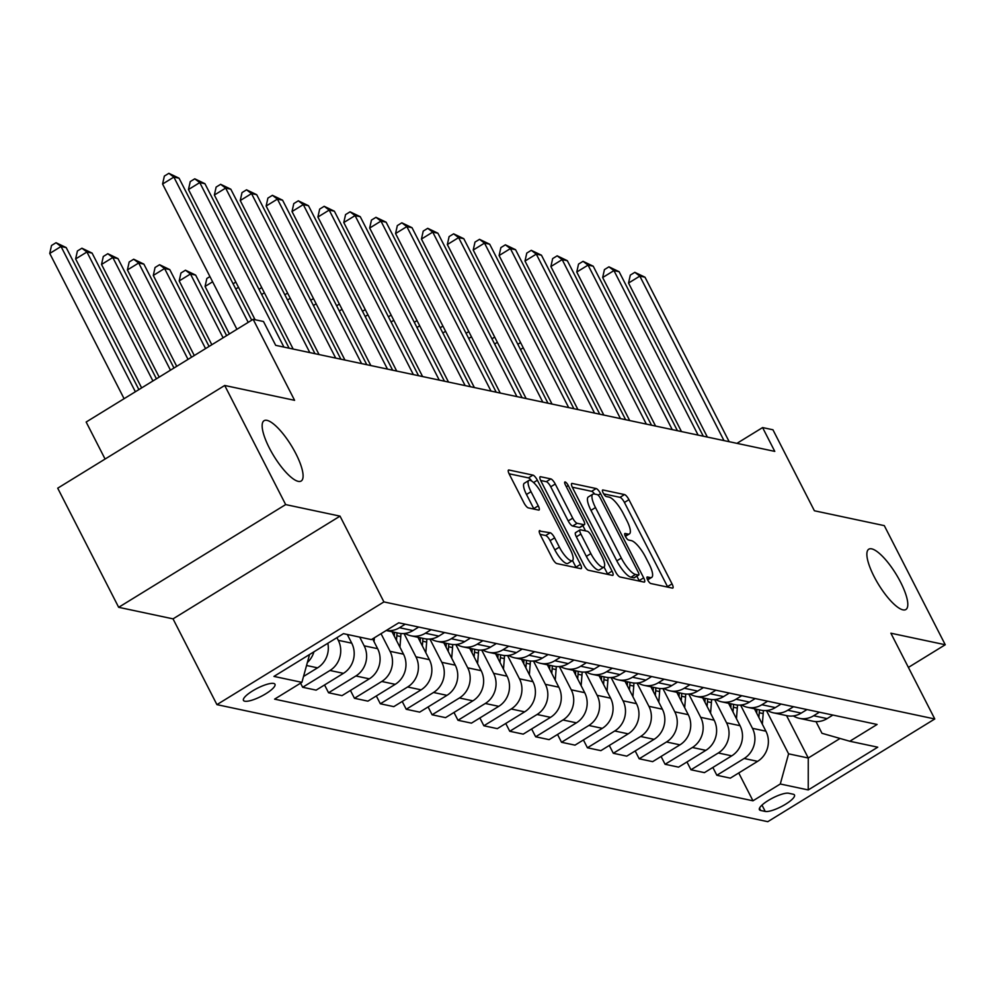 <?xml version="1.0" encoding="UTF-8"?>
<svg xmlns="http://www.w3.org/2000/svg" width="995" height="995" viewBox="0 0 995 995"><rect width="100%" height="100%" fill="white"/><g stroke="black" fill="none" stroke-linecap="round" stroke-linejoin="round"><path stroke-width="1.49" d="M647.683 579.948A3.806 1.095 58.4 0 0 650.78 583.518L672.384 588.107A5.435 1.555 58.4 0 0 672.831 588.057A5.435 1.555 58.4 0 0 672.023 583.866L628.939 499.677A5.435 1.555 58.4 0 0 624.512 494.565L602.92 489.975A3.806 1.095 58.4 0 0 602.597 490.013A3.806 1.095 58.4 0 0 603.169 492.948A3.806 1.095 58.4 0 0 606.266 496.53L609.064 497.114A17.375 4.987 58.4 0 1 623.231 513.47L626.813 520.485A17.375 4.987 58.4 0 1 629.412 533.905A17.375 4.987 58.4 0 1 627.969 534.066L625.171 533.469A3.806 1.095 58.4 0 0 624.86 533.507A3.806 1.095 58.4 0 0 625.432 536.442A3.806 1.095 58.4 0 0 628.529 540.024L631.315 540.621A17.375 4.987 58.4 0 1 645.481 556.964L649.076 563.978A17.375 4.987 58.4 0 1 651.675 577.399A17.375 4.987 58.4 0 1 650.232 577.56L647.434 576.976A3.806 1.095 58.4 0 0 647.123 577.013A3.806 1.095 58.4 0 0 647.683 579.948M295.876 453.683A35.41 10.174 58.4 0 0 264.073 420.698A35.41 10.174 58.4 0 0 269.371 448.048A35.41 10.174 58.4 0 0 301.174 481.02A35.41 10.174 58.4 0 0 295.876 453.683M900.587 582.174A35.41 10.174 58.4 0 0 868.784 549.203A35.41 10.174 58.4 0 0 874.083 576.54A35.41 10.174 58.4 0 0 905.885 609.512A35.41 10.174 58.4 0 0 900.587 582.174M244.77 701.214A17.699 4.478 152.9 0 0 263.6 695.057A17.699 4.478 152.9 0 0 274.968 684.261A17.699 4.478 152.9 0 0 273.662 683.441A17.699 4.478 152.9 0 0 254.832 689.597A17.699 4.478 152.9 0 0 243.452 700.393A17.699 4.478 152.9 0 0 244.77 701.214M539.949 530.584A5.435 1.555 58.4 0 0 539.501 530.633A5.435 1.555 58.4 0 0 540.31 534.825L552.399 558.444A5.435 1.555 58.4 0 0 556.814 563.556L580.806 568.655A5.435 1.555 58.4 0 0 581.254 568.593A5.435 1.555 58.4 0 0 580.446 564.401L537.362 480.212A5.435 1.555 58.4 0 0 532.934 475.112L508.955 470.013A5.435 1.555 58.4 0 0 508.495 470.063A5.435 1.555 58.4 0 0 509.316 474.254L523.917 502.786A5.435 1.555 58.4 0 0 528.345 507.898L538.606 510.074A5.435 1.555 58.4 0 0 539.054 510.025A5.435 1.555 58.4 0 0 538.245 505.833L531.007 491.679A14.527 4.179 58.4 0 1 528.83 480.461A14.527 4.179 58.4 0 1 541.877 493.993L570.235 549.414A14.527 4.179 58.4 0 1 572.411 560.633A14.527 4.179 58.4 0 1 559.364 547.113L554.638 537.872A5.435 1.555 58.4 0 0 550.21 532.76L539.24 531.007M908.398 667.421L945.25 644.748L884.294 525.634L814.395 510.771L772.941 429.778L762.593 427.576L774.782 451.394L275.69 345.34L263.501 321.522L253.153 319.32L86.155 422.029L105.084 459.043M285.664 504.589L118.666 607.311L173.03 618.865L340.029 516.144L285.664 504.589L224.708 385.475L294.595 400.326L253.153 319.32M340.029 516.144L383.921 601.913L934.778 718.975L767.779 821.683L216.922 704.634L383.921 601.913M945.25 644.748L890.886 633.206L934.778 718.975M615.606 571.876A5.435 1.555 58.4 0 0 620.034 576.988L644.026 582.087A5.435 1.555 58.4 0 0 644.474 582.038A5.435 1.555 58.4 0 0 643.665 577.834L600.582 493.644A5.435 1.555 58.4 0 0 596.154 488.545L572.175 483.446A5.435 1.555 58.4 0 0 571.715 483.495A5.435 1.555 58.4 0 0 572.535 487.687L615.606 571.876M612.41 575.371L588.431 570.272A5.435 1.555 58.4 0 1 584.003 565.16L540.919 480.971A5.435 1.555 58.4 0 1 540.111 476.779A5.435 1.555 58.4 0 1 540.559 476.729L550.832 478.906A5.435 1.555 58.4 0 1 555.247 484.018L572.722 518.159A5.435 1.555 58.4 0 0 577.15 523.27L583.965 524.713A5.435 1.555 58.4 0 0 584.413 524.663A5.435 1.555 58.4 0 0 583.605 520.472L565.409 484.926A3.806 1.095 58.4 0 1 564.837 481.99A3.806 1.095 58.4 0 1 568.257 485.535L612.049 571.118A5.435 1.555 58.4 0 1 612.87 575.309A5.435 1.555 58.4 0 1 612.41 575.371M118.666 607.311L57.71 488.184L224.708 385.475M793.214 794.221L788.649 793.251A17.151 4.341 152.9 0 0 770.416 799.221A17.151 4.341 152.9 0 0 759.396 809.669A17.151 4.341 152.9 0 0 760.665 810.465L765.23 811.435A17.151 4.341 152.9 0 0 783.463 805.465A17.151 4.341 152.9 0 0 794.483 795.017A17.151 4.341 152.9 0 0 793.214 794.221M815.987 721.586L821.982 733.29L849.792 741.25L877.105 724.459L398.721 622.808L371.409 639.598L343.449 633.653L273.948 676.413L301.908 682.346L274.595 699.149L752.979 800.801L780.291 783.998L788.587 753.837L766.424 710.542M849.792 741.25L877.752 747.195L808.238 789.943L780.291 783.998M173.03 618.865L216.922 704.634M762.593 427.576L736.934 443.36M786.56 715.616L808.263 758.016L840.054 738.464M788.587 753.837L808.263 758.016L808.238 789.943M300.565 683.167L302.667 687.271L329.979 670.481A22.126 20.447 -78 0 0 338.275 640.32L336.919 637.671M302.667 687.271L316.136 690.132L343.437 673.341A22.126 20.447 -78 0 0 351.733 643.168L347.28 634.474M324.557 684.958L328.561 692.769L355.862 675.978A22.126 20.447 -78 0 0 364.158 645.817L359.705 637.111M328.561 692.769L342.019 695.629L369.319 678.839A22.126 20.447 -78 0 0 377.627 648.678L372.603 638.865M350.439 690.455L354.444 698.279L381.744 681.475A22.126 20.447 -78 0 0 390.052 651.315L381.023 633.678M354.444 698.279L367.901 701.139L395.214 684.336A22.126 20.447 -78 0 0 403.51 654.175L392.055 631.788M376.321 695.953L380.326 703.776L407.639 686.985A22.126 20.447 -78 0 0 415.935 656.812L404.02 633.529M380.326 703.776L393.796 706.637L421.096 689.846A22.126 20.447 -78 0 0 429.392 659.673L417.937 637.285M402.216 701.45L406.221 709.273L433.521 692.483A22.126 20.447 -78 0 0 441.817 662.322L429.902 639.026M406.221 709.273L419.679 712.134L446.979 695.343A22.126 20.447 -78 0 0 455.287 665.182L443.82 642.782M428.099 706.96L432.104 714.783L459.404 697.98A22.126 20.447 -78 0 0 467.712 667.819L455.797 644.524M432.104 714.783L445.561 717.644L472.874 700.841A22.126 20.447 -78 0 0 481.17 670.68L469.715 648.28M453.981 712.457L457.986 720.28L485.299 703.477A22.126 20.447 -78 0 0 493.595 673.317L481.679 650.033M457.986 720.28L471.443 723.141L498.756 706.338A22.126 20.447 -78 0 0 507.052 676.177L495.597 653.79M479.876 717.955L483.868 725.778L511.181 708.987A22.126 20.447 -78 0 0 519.477 678.814L507.562 655.531M483.868 725.778L497.338 728.639L524.639 711.848A22.126 20.447 -78 0 0 532.947 681.674L521.479 659.287M505.758 723.464L509.763 731.275L537.064 714.485A22.126 20.447 -78 0 0 545.372 684.324L533.444 661.028M509.763 731.275L523.221 734.136L550.533 717.345A22.126 20.447 -78 0 0 558.829 687.184L547.374 664.784M531.641 728.962L535.646 736.785L562.959 719.982A22.126 20.447 -78 0 0 571.254 689.821L559.339 666.526M535.646 736.785L549.103 739.646L576.416 722.843A22.126 20.447 -78 0 0 584.712 692.682L573.257 670.282M557.536 734.459L561.528 742.282L588.841 725.479A22.126 20.447 -78 0 0 597.137 695.318L585.222 672.035M561.528 742.282L574.998 745.143L602.298 728.34A22.126 20.447 -78 0 0 610.607 698.179L599.139 675.792M583.418 739.957L587.423 747.78L614.723 730.989A22.126 20.447 -78 0 0 623.032 700.816L611.104 677.533M587.423 747.78L600.88 750.64L628.193 733.85A22.126 20.447 -78 0 0 636.489 703.676L625.034 681.289M609.301 745.466L613.306 753.277L640.618 736.487A22.126 20.447 -78 0 0 648.914 706.326L636.999 683.03M613.306 753.277L626.763 756.138L654.076 739.347A22.126 20.447 -78 0 0 662.371 709.186L650.917 686.786M635.196 750.964L639.188 758.787L666.501 741.984A22.126 20.447 -78 0 0 674.797 711.823L662.881 688.54M639.188 758.787L652.658 761.648L679.958 744.845A22.126 20.447 -78 0 0 688.266 714.684L676.799 692.284M661.078 756.461L665.083 764.284L692.383 747.494A22.126 20.447 -78 0 0 700.691 717.32L688.764 694.037M665.083 764.284L678.54 767.145L705.841 750.354A22.126 20.447 -78 0 0 714.149 720.181L702.681 697.793M686.96 761.959L690.965 769.782L718.278 752.991A22.126 20.447 -78 0 0 726.574 722.83L714.659 699.535M690.965 769.782L704.423 772.642L731.735 755.852A22.126 20.447 -78 0 0 740.031 725.691L728.576 703.291M712.855 767.468L716.848 775.279L744.16 758.488A22.126 20.447 -78 0 0 752.456 728.328L740.541 705.032M716.848 775.279L730.318 778.14L757.618 761.349A22.126 20.447 -78 0 0 765.914 731.188L754.459 708.788M738.738 772.966L752.979 800.801M793.326 715.927A22.126 20.447 -78 0 0 799.308 718.328L812.778 721.188A22.126 20.447 -78 0 0 827.131 718.601L832.877 715.057M799.308 718.328A22.126 20.447 -78 0 0 813.661 715.741L819.42 712.196M767.443 710.43A22.126 20.447 -78 0 0 773.426 712.818L786.883 715.679A22.126 20.447 -78 0 0 801.236 713.092L806.995 709.559M773.426 712.818A22.126 20.447 -78 0 0 787.779 710.231L793.537 706.699M741.549 704.933A22.126 20.447 -78 0 0 747.543 707.321L761.001 710.181A22.126 20.447 -78 0 0 775.354 707.594L781.112 704.062M747.543 707.321A22.126 20.447 -78 0 0 761.896 704.734L767.643 701.201M715.666 699.435A22.126 20.447 -78 0 0 721.649 701.823L735.118 704.684A22.126 20.447 -78 0 0 749.471 702.097L755.217 698.552M721.649 701.823A22.126 20.447 -78 0 0 736.001 699.236L741.76 695.692M689.784 693.925A22.126 20.447 -78 0 0 695.766 696.326L709.224 699.186A22.126 20.447 -78 0 0 723.576 696.6L729.335 693.055M695.766 696.326A22.126 20.447 -78 0 0 710.119 693.739L715.878 690.194M663.901 688.428A22.126 20.447 -78 0 0 669.884 690.816L683.341 693.677A22.126 20.447 -78 0 0 697.694 691.09L703.453 687.557M669.884 690.816A22.126 20.447 -78 0 0 684.237 688.229L689.983 684.697M638.006 682.931A22.126 20.447 -78 0 0 643.989 685.319L657.459 688.179A22.126 20.447 -78 0 0 671.812 685.592L677.558 682.06M643.989 685.319A22.126 20.447 -78 0 0 658.342 682.732L664.1 679.199M612.124 677.421A22.126 20.447 -78 0 0 618.106 679.821L631.564 682.682A22.126 20.447 -78 0 0 645.917 680.095L651.675 676.55M618.106 679.821A22.126 20.447 -78 0 0 632.459 677.234L638.218 673.69M586.242 671.923A22.126 20.447 -78 0 0 592.224 674.311L605.681 677.172A22.126 20.447 -78 0 0 620.034 674.598L625.793 671.053M592.224 674.311A22.126 20.447 -78 0 0 606.577 671.737L612.323 668.192M560.347 666.426A22.126 20.447 -78 0 0 566.329 668.814L579.799 671.675A22.126 20.447 -78 0 0 594.152 669.088L599.898 665.555M566.329 668.814A22.126 20.447 -78 0 0 580.682 666.227L586.441 662.695M534.464 660.929A22.126 20.447 -78 0 0 540.447 663.317L553.904 666.177A22.126 20.447 -78 0 0 568.257 663.59L574.015 660.046M540.447 663.317A22.126 20.447 -78 0 0 554.8 660.73L560.558 657.185M508.582 655.419A22.126 20.447 -78 0 0 514.564 657.819L528.022 660.68A22.126 20.447 -78 0 0 542.374 658.093L548.133 654.548M514.564 657.819A22.126 20.447 -78 0 0 528.917 655.232L534.663 651.688M482.687 649.922A22.126 20.447 -78 0 0 488.682 652.31L502.139 655.17A22.126 20.447 -78 0 0 516.492 652.583L522.238 649.051M488.682 652.31A22.126 20.447 -78 0 0 503.035 649.723L508.781 646.19M456.804 644.424A22.126 20.447 -78 0 0 462.787 646.812L476.244 649.673A22.126 20.447 -78 0 0 490.597 647.086L496.356 643.554M462.787 646.812A22.126 20.447 -78 0 0 477.14 644.225L482.898 640.693M430.922 638.927A22.126 20.447 -78 0 0 436.904 641.315L450.362 644.175A22.126 20.447 -78 0 0 464.715 641.588L470.473 638.044M436.904 641.315A22.126 20.447 -78 0 0 451.257 638.728L457.003 635.183M405.027 633.417A22.126 20.447 -78 0 0 411.022 635.817L424.479 638.678A22.126 20.447 -78 0 0 438.832 636.091L444.578 632.546M411.022 635.817A22.126 20.447 -78 0 0 425.375 633.23L431.121 629.686M405.239 624.188L399.48 627.721A22.126 20.447 -78 0 1 386.197 630.507L398.597 633.168A22.126 20.447 -78 0 0 412.95 630.581L418.696 627.049M303.525 676.463L317.554 667.844A22.126 20.447 -78 0 0 327.828 643.268M307.368 662.496A22.126 20.447 -78 0 0 313.922 651.825M309.569 654.499L301.908 682.346M667.744 587.125A5.435 1.555 58.4 0 0 667.508 586.64L624.425 502.45A5.435 1.555 58.4 0 0 619.997 497.338L603.691 493.881M594.612 494.055A5.435 1.555 58.4 0 0 591.639 491.319L572.299 487.202M639.387 581.092A5.435 1.555 58.4 0 0 639.151 580.62L636.875 576.18M638.442 575.06A3.806 1.095 58.4 0 0 638.753 575.023A3.806 1.095 58.4 0 0 638.181 572.088L600.371 498.196A3.806 1.095 58.4 0 0 597.274 494.614L594.326 493.993A17.375 4.987 58.4 0 0 592.883 494.154A17.375 4.987 58.4 0 0 595.483 507.574L621.328 558.083A17.375 4.987 58.4 0 0 635.494 574.438L638.442 575.06L633.927 577.834A3.806 1.095 58.4 0 0 634.238 577.796A3.806 1.095 58.4 0 0 634.412 577.535M592.883 494.154L588.368 496.928A17.375 4.987 58.4 0 0 590.968 510.348L595.483 507.574M633.927 577.834L630.979 577.212A17.375 4.987 58.4 0 1 616.813 560.857L590.968 510.348M540.683 480.485L546.317 481.679L550.832 478.906M580.147 527.064A5.435 1.555 58.4 0 1 579.898 527.437A5.435 1.555 58.4 0 1 579.451 527.499L572.635 526.044A5.435 1.555 58.4 0 1 568.207 520.932L550.745 486.791A5.435 1.555 58.4 0 0 546.317 481.679M582.846 525.634L585.533 530.882M604.027 567.026L607.547 573.904L612.049 571.118M590.856 553.593A14.527 4.179 58.4 0 0 603.903 567.113A14.527 4.179 58.4 0 0 601.726 555.906L591.739 536.38A5.435 1.555 58.4 0 0 587.311 531.268L580.508 529.813A5.435 1.555 58.4 0 0 580.048 529.875A5.435 1.555 58.4 0 0 580.869 534.066L590.856 553.593L586.341 556.367A14.527 4.179 58.4 0 0 599.388 569.899L603.903 567.113M575.993 532.599A5.435 1.555 58.4 0 0 575.533 532.648A5.435 1.555 58.4 0 0 576.354 536.84L580.869 534.066M586.341 556.367L576.354 536.84M572.411 560.633L567.896 563.406A14.527 4.179 58.4 0 1 554.849 549.887L550.123 540.646A5.435 1.555 58.4 0 0 545.695 535.534L540.074 534.34M528.83 480.461L524.315 483.247A14.527 4.179 58.4 0 0 526.492 494.465L531.007 491.679M533.967 509.092A5.435 1.555 58.4 0 0 533.73 508.607L526.492 494.465M531.728 481.095A5.435 1.555 58.4 0 0 528.42 477.886L509.079 473.769M576.167 567.66A5.435 1.555 58.4 0 0 575.931 567.175L572.535 560.546M762.344 724.198L763.19 713.589A42.325 39.103 -78 0 0 763.327 710.529M758.874 717.432L759.247 712.756A42.325 39.103 -78 0 0 759.384 709.845M756.909 709.311A42.325 39.103 102 0 1 756.772 712.221L756.697 713.154M517.823 344.282L520.584 342.591M523.246 347.815L520.497 349.506M723.999 440.611L639.822 276.112L644.996 277.207L729.173 441.705M707.358 437.066L628.541 283.053L639.822 276.112L634.822 272.332L644.996 277.207M628.541 283.053L630.308 275.105L634.822 272.332M736.462 718.701L737.295 708.079A42.325 39.103 -78 0 0 737.444 705.02M732.992 711.922L733.365 707.246A42.325 39.103 -78 0 0 733.502 704.336M731.014 703.813A42.325 39.103 102 0 1 730.877 706.724L730.803 707.656M491.94 338.785L494.702 337.094M497.363 342.305L494.614 344.009M710.567 713.191L711.413 702.582A42.325 39.103 -78 0 0 711.549 699.522M707.109 706.425L707.482 701.749A42.325 39.103 -78 0 0 707.619 698.838M705.132 698.316A42.325 39.103 102 0 1 704.995 701.226L704.92 702.147M466.058 333.288L468.807 331.596M471.481 336.808L468.72 338.499M684.684 707.694L685.53 697.085A42.325 39.103 -78 0 0 685.667 694.025M681.227 700.928L681.587 696.251A42.325 39.103 -78 0 0 681.724 693.341M679.249 692.806A42.325 39.103 102 0 1 679.112 695.716L679.038 696.649M440.163 327.79L442.924 326.086M445.598 331.31L442.837 333.002M698.117 435.101L613.94 270.603L619.114 271.71L703.291 436.208M681.475 431.569L602.659 277.543L613.94 270.603L608.94 266.822L619.114 271.71M602.659 277.543L604.425 269.608L608.94 266.822M672.234 429.604L588.057 265.105L593.231 266.212L677.408 430.698M655.581 426.071L576.764 272.045L588.057 265.105L583.045 261.324L593.231 266.212M576.764 272.045L578.53 264.098L583.045 261.324M646.34 424.106L562.163 259.608L567.337 260.702L651.514 425.201M629.698 420.562L550.882 266.548L562.163 259.608L557.163 255.827L567.337 260.702M550.882 266.548L552.648 258.6L557.163 255.827M658.802 702.196L659.635 691.587A42.325 39.103 -78 0 0 659.784 688.528M655.332 695.43L655.705 690.741A42.325 39.103 -78 0 0 655.842 687.831M653.354 687.309A42.325 39.103 102 0 1 653.217 690.219L653.143 691.152M414.281 322.28L417.042 320.589M419.703 325.813L416.955 327.504M620.457 418.596L536.28 254.111L541.454 255.205L625.631 419.703M603.816 415.064L524.999 261.051L536.28 254.111L531.28 250.33L541.454 255.205M524.999 261.051L526.765 253.103L531.28 250.33M632.907 696.699L633.753 686.077A42.325 39.103 -78 0 0 633.89 683.018M629.449 689.921L629.823 685.244A42.325 39.103 -78 0 0 629.959 682.334M627.472 681.811A42.325 39.103 102 0 1 627.335 684.722L627.26 685.654M388.398 316.783L391.147 315.092M393.821 320.303L391.06 322.007M607.025 691.189L607.87 680.58A42.325 39.103 -78 0 0 608.007 677.52M603.567 684.423L603.928 679.747A42.325 39.103 -78 0 0 604.064 676.836M601.589 676.301A42.325 39.103 102 0 1 601.453 679.212L601.378 680.145M362.503 311.286L365.264 309.594M367.939 314.806L365.177 316.497M581.142 685.692L581.976 675.083A42.325 39.103 -78 0 0 582.125 672.023M577.672 678.926L578.045 674.249A42.325 39.103 -78 0 0 578.182 671.339M575.695 670.804A42.325 39.103 102 0 1 575.558 673.714L575.483 674.647M336.621 305.788L339.382 304.084M342.044 309.308L339.295 311M555.247 680.194L556.093 669.585A42.325 39.103 -78 0 0 556.23 666.526M551.79 673.428L552.163 668.739A42.325 39.103 -78 0 0 552.3 665.829M549.812 665.307A42.325 39.103 102 0 1 549.675 668.217L549.601 669.15M310.738 300.279L313.487 298.587M316.161 303.811L313.4 305.502M529.365 674.697L530.211 664.075A42.325 39.103 -78 0 0 530.347 661.016M525.907 667.919L526.268 663.242A42.325 39.103 -78 0 0 526.417 660.332M523.93 659.809A42.325 39.103 102 0 1 523.793 662.72L523.718 663.653M284.856 294.781L287.605 293.09M290.279 298.301L287.518 299.992M594.575 413.099L510.398 248.601L515.572 249.708L599.749 414.206M577.921 409.567L499.104 255.541L510.398 248.601L505.385 244.82L515.572 249.708M499.104 255.541L500.883 247.593L505.385 244.82M568.68 407.602L484.503 243.103L489.689 244.21L573.866 408.696M552.038 404.069L473.222 250.043L484.503 243.103L479.503 239.322L489.689 244.21M473.222 250.043L474.988 242.096L479.503 239.322M542.797 402.104L458.62 237.606L463.794 238.7L547.971 403.199M526.156 398.56L447.34 244.546L458.62 237.606L453.62 233.825L463.794 238.7M447.34 244.546L449.106 236.599L453.62 233.825M516.915 396.595L432.738 232.109L437.912 233.203L522.089 397.701M500.261 393.062L421.445 239.049L432.738 232.109L427.726 228.315L437.912 233.203M421.445 239.049L423.223 231.101L427.726 228.315M491.02 391.097L406.843 226.599L412.029 227.706L496.206 392.204M474.379 387.565L395.562 233.539L406.843 226.599L401.843 222.818L412.029 227.706M395.562 233.539L397.328 225.591L401.843 222.818M503.482 669.187L504.328 658.578A42.325 39.103 -78 0 0 504.465 655.518M500.012 662.421L500.385 657.745A42.325 39.103 -78 0 0 500.522 654.834M498.035 654.3A42.325 39.103 102 0 1 497.898 657.21L497.823 658.143M258.961 289.284L261.722 287.592M264.384 292.804L261.635 294.495M465.138 385.6L380.961 221.101L386.135 222.196L470.312 386.694M448.496 382.055L369.68 228.042L380.961 221.101L375.961 217.32L386.135 222.196M369.68 228.042L371.446 220.094L375.961 217.32M477.588 663.69L478.433 653.081A42.325 39.103 -78 0 0 478.57 650.021M474.13 656.924L474.503 652.247A42.325 39.103 -78 0 0 474.64 649.337M472.152 648.802A42.325 39.103 102 0 1 472.016 651.713L471.941 652.645M233.079 283.786L235.827 282.082M238.501 287.306L235.753 288.998M439.255 380.102L355.078 215.604L360.252 216.699L444.429 381.197M422.601 376.558L343.785 222.544L355.078 215.604L350.078 211.823L360.252 216.699M343.785 222.544L345.563 214.597L350.078 211.823M451.705 658.192L452.551 647.583A42.325 39.103 -78 0 0 452.688 644.524M448.247 651.426L448.621 646.738A42.325 39.103 -78 0 0 448.757 643.827M212.619 281.796L205.069 286.448L229.372 333.934M446.27 643.305A42.325 39.103 102 0 1 446.133 646.215L446.058 647.148M205.069 286.448L206.836 278.5L209.945 276.585M413.36 374.593L329.183 210.094L334.37 211.201L418.547 375.7M396.719 371.06L317.902 217.034L329.183 210.094L324.183 206.313L334.37 211.201M317.902 217.034L319.669 209.099L324.183 206.313M425.823 652.683L426.668 642.073A42.325 39.103 -78 0 0 426.805 639.014M422.353 645.917L422.726 641.24A42.325 39.103 -78 0 0 422.863 638.33M226.624 335.638L195.642 275.105L190.468 273.998L179.187 280.938L211.823 344.73M420.375 637.807A42.325 39.103 102 0 1 420.238 640.718L420.164 641.651M179.187 280.938L180.953 272.991L185.468 270.217L190.468 273.998L223.104 337.79M185.468 270.217L195.642 275.105M387.478 369.095L303.301 204.597L308.475 205.704L392.652 370.202M370.837 365.563L292.02 211.537L303.301 204.597L298.301 200.816L308.475 205.704M292.02 211.537L293.786 203.589L298.301 200.816M399.94 647.185L400.774 636.576A42.325 39.103 -78 0 0 400.91 633.516M396.47 640.419L396.843 635.743A42.325 39.103 -78 0 0 396.98 632.832M209.074 346.434L169.759 269.608L164.573 268.501L153.292 275.441L194.274 355.526M394.493 632.298A42.325 39.103 102 0 1 394.356 635.208L394.281 636.141M153.292 275.441L155.058 267.493L159.573 264.72L164.573 268.501L205.555 348.586M159.573 264.72L169.759 269.608M361.595 363.598L277.418 199.1L282.592 200.194L366.769 364.692M344.942 360.053L266.138 206.04L277.418 199.1L272.419 195.318L282.592 200.194M266.138 206.04L267.904 198.092L272.419 195.318M374.045 641.688L374.356 637.783M191.525 357.217L143.865 264.098L138.691 263.003L127.41 269.943L176.724 366.322M127.41 269.943L129.176 261.996L133.691 259.222L138.691 263.003L188.018 359.382M133.691 259.222L143.865 264.098M335.701 358.101L251.524 193.602L256.71 194.697L340.887 359.195M319.059 354.556L240.243 200.542L251.524 193.602L246.524 189.821L256.71 194.697M240.243 200.542L242.009 192.595L246.524 189.821M309.818 352.591L225.641 188.092L230.815 189.199L314.992 353.698M293.177 349.058L214.36 195.032L225.641 188.092L220.641 184.311L230.815 189.199M214.36 195.032L216.126 187.085L220.641 184.311M348.163 636.191L348.287 634.686M173.976 368.013L117.982 258.6L112.808 257.506L101.527 264.446L159.175 377.117M101.527 264.446L103.293 256.499L107.808 253.713L112.808 257.506L170.468 370.177M107.808 253.713L117.982 258.6M156.426 378.809L92.1 253.103L86.926 251.996L75.632 258.936L141.638 387.913M75.632 258.936L77.411 250.989L81.913 248.215L86.926 251.996L152.919 380.973M81.913 248.215L92.1 253.103M283.936 347.093L199.759 182.595L204.933 183.702L289.11 348.188M255.093 319.731L188.478 189.535L199.759 182.595L194.759 178.814L204.933 183.702M188.478 189.535L190.244 181.587L194.759 178.814M138.877 389.605L66.205 247.593L61.031 246.499L49.75 253.439L124.089 398.696M49.75 253.439L51.516 245.491L56.031 242.718L61.031 246.499L135.37 391.756M56.031 242.718L66.205 247.593M248.203 322.355L173.864 177.098L179.05 178.192L251.71 320.203M236.922 329.295L162.583 184.038L173.864 177.098L168.864 173.317L179.05 178.192M162.583 184.038L164.349 176.09L168.864 173.317M338.275 640.32L351.733 643.168M364.158 645.817L377.627 648.678M390.052 651.315L403.51 654.175M415.935 656.812L429.392 659.673M441.817 662.322L455.287 665.182M467.712 667.819L481.17 670.68M493.595 673.317L507.052 676.177M519.477 678.814L532.947 681.674M545.372 684.324L558.829 687.184M571.254 689.821L584.712 692.682M597.137 695.318L610.607 698.179M623.032 700.816L636.489 703.676M648.914 706.326L662.371 709.186M674.797 711.823L688.266 714.684M700.691 717.32L714.149 720.181M726.574 722.83L740.031 725.691M752.456 728.328L765.914 731.188M813.661 715.741L827.131 718.601M744.16 758.488L757.618 761.349M718.278 752.991L731.735 755.852M787.779 710.231L801.236 713.092M692.383 747.494L705.841 750.354M761.896 704.734L775.354 707.594M666.501 741.984L679.958 744.845M736.001 699.236L749.471 702.097M640.618 736.487L654.076 739.347M710.119 693.739L723.576 696.6M614.723 730.989L628.193 733.85M684.237 688.229L697.694 691.09M588.841 725.479L602.298 728.34M658.342 682.732L671.812 685.592M562.959 719.982L576.416 722.843M632.459 677.234L645.917 680.095M537.064 714.485L550.533 717.345M606.577 671.737L620.034 674.598M511.181 708.987L524.639 711.848M580.682 666.227L594.152 669.088M485.299 703.477L498.756 706.338M554.8 660.73L568.257 663.59M459.404 697.98L472.874 700.841M528.917 655.232L542.374 658.093M433.521 692.483L446.979 695.343M503.035 649.723L516.492 652.583M407.639 686.985L421.096 689.846M477.14 644.225L490.597 647.086M381.744 681.475L395.214 684.336M451.257 638.728L464.715 641.588M355.862 675.978L369.319 678.839M425.375 633.23L438.832 636.091M329.979 670.481L343.437 673.341M399.48 627.721L412.95 630.581M306.547 665.493L317.554 667.844M761.983 805.092L765.23 811.435M759.496 808.176L760.665 810.465M647.384 579.314L650.232 577.56M625.134 535.82L627.969 534.066M619.997 497.338L624.512 494.565M624.425 502.45L628.939 499.677M667.508 586.64L672.023 583.866M571.466 483.881L572.175 483.446M591.639 491.319L596.154 488.545M598.144 495.149L600.582 493.644M639.151 580.62L643.665 577.834M616.813 560.857L621.328 558.083M630.979 577.212L635.494 574.438M539.862 477.165L540.559 476.729M550.745 486.791L555.247 484.018M568.207 520.932L572.722 518.159M572.635 526.044L577.15 523.27M579.451 527.499L583.965 524.713M566.329 486.717L568.257 485.535M545.695 535.534L550.21 532.76M550.123 540.646L554.638 537.872M554.849 549.887L559.364 547.113M533.73 508.607L538.245 505.833M508.246 470.436L508.955 470.013M528.42 477.886L532.934 475.112M533.581 482.55L537.362 480.212M575.931 567.175L580.446 564.401M759.247 712.756L763.19 713.589M756.15 712.097L756.772 712.221M733.365 707.246L737.295 708.079M707.482 701.749L711.413 702.582M704.373 701.089L704.995 701.226M681.587 696.251L685.53 697.085M678.49 695.592L679.112 695.716M655.705 690.741L659.635 691.587M629.823 685.244L633.753 686.077M626.713 684.585L627.335 684.722M603.928 679.747L607.87 680.58M600.831 679.087L601.453 679.212M578.045 674.249L581.976 675.083M552.163 668.739L556.093 669.585M549.053 668.08L549.675 668.217M526.268 663.242L530.211 664.075M523.171 662.583L523.793 662.72M500.385 657.745L504.328 658.578M474.503 652.247L478.433 653.081M471.394 651.588L472.016 651.713M448.621 646.738L452.551 647.583M445.511 646.078L446.133 646.215M422.726 641.24L426.668 642.073M396.843 635.743L400.774 636.576M393.734 635.084L394.356 635.208M647.645 579.874L651.675 577.399M625.395 536.38L629.412 533.905M634.238 577.796L638.753 575.023M579.898 527.437L584.413 524.663M575.533 532.648L580.048 529.875"/></g></svg>
